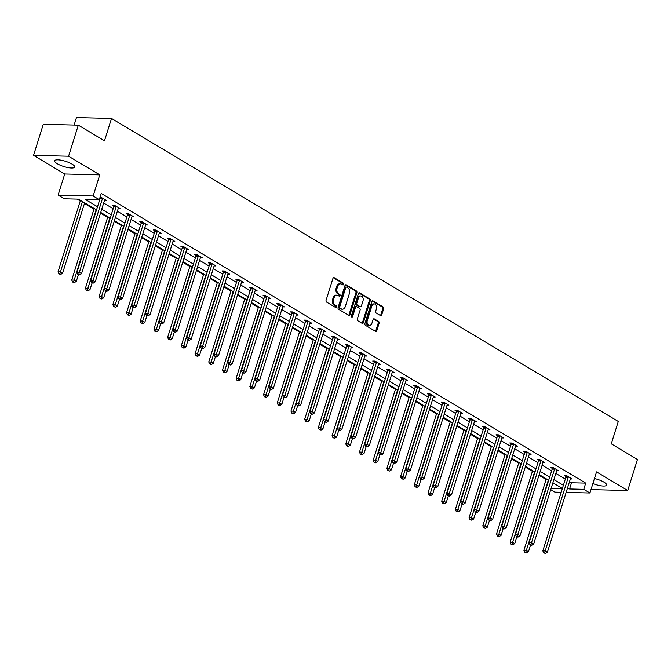 <?xml version="1.0" encoding="UTF-8"?>
<svg xmlns="http://www.w3.org/2000/svg" width="671" height="671" viewBox="0 0 671 671"><rect width="100%" height="100%" fill="white"/><g stroke="black" fill="none" stroke-linecap="round" stroke-linejoin="round"><path stroke-width="1.01" d="M343.686 284.378A0.923 0.663 91.4 0 0 343.351 283.162L334.192 277.685A1.325 0.939 91.4 0 0 332.942 278.39L326.064 300.34A1.325 0.939 91.4 0 0 326.551 302.067L335.71 307.544A0.923 0.663 91.4 0 0 336.238 305.842L335.055 305.129A4.236 3.019 91.4 0 1 333.521 299.576L334.091 297.748A4.236 3.019 91.4 0 1 336.959 295.165A4.236 3.019 91.4 0 1 338.075 295.5L339.258 296.205A0.923 0.663 91.4 0 0 339.794 294.502L338.612 293.789A4.236 3.019 91.4 0 1 337.077 288.245L337.647 286.408A4.236 3.019 91.4 0 1 340.507 283.825A4.236 3.019 91.4 0 1 341.631 284.16L342.814 284.865A0.923 0.663 91.4 0 0 343.686 284.378M342.546 284.705A0.923 0.663 91.4 0 0 342.403 283.137L333.37 277.735M335.441 307.385A0.923 0.663 91.4 0 0 335.299 305.817L334.108 305.112L335.055 305.129M338.989 296.045A0.923 0.663 91.4 0 0 338.847 294.477L337.664 293.772L338.612 293.789M592.879 483.556A10.518 2.759 -162.6 0 0 606.626 485.099A10.518 2.759 -162.6 0 0 603.975 482.139A10.518 2.759 -162.6 0 0 594.456 478.524M72.065 164.101A10.518 2.759 -162.6 0 0 61.388 160.243A10.518 2.759 -162.6 0 0 54.636 160.772A10.518 2.759 -162.6 0 0 57.295 163.732A10.518 2.759 -162.6 0 0 67.972 167.591A10.518 2.759 -162.6 0 0 74.716 167.062A10.518 2.759 -162.6 0 0 72.065 164.101M380.507 315.588A1.325 0.939 91.4 0 0 381.749 314.884L383.678 308.727A1.325 0.939 91.4 0 0 383.2 306.991L373.026 300.91A1.325 0.939 91.4 0 0 371.784 301.606L364.907 323.556A1.325 0.939 91.4 0 0 365.385 325.292L375.559 331.373A1.325 0.939 91.4 0 0 376.8 330.669L379.132 323.237A1.325 0.939 91.4 0 0 378.654 321.501L374.301 318.893A1.325 0.939 91.4 0 0 373.059 319.597L371.902 323.288A3.54 2.525 91.4 0 1 369.503 325.452A3.54 2.525 91.4 0 1 367.289 320.528L371.818 306.085A3.54 2.525 91.4 0 1 374.208 303.921A3.54 2.525 91.4 0 1 376.431 308.836L375.676 311.243A1.325 0.939 91.4 0 0 376.154 312.98L380.507 315.588M569.528 481.577L571.516 482.759L585.716 483.112L583.77 489.327L589.918 493L566.139 492.413M78.314 125.158L68.585 156.217L33.55 155.345L43.279 124.286L78.314 125.158L104.491 140.809L111.495 118.448L618.285 421.463L611.273 443.825L637.45 459.476L627.721 490.526L596.536 471.881L589.918 493M33.55 155.345L64.726 173.99L99.761 174.863L68.585 156.217M99.761 174.863L93.143 195.974L99.291 199.656L85.091 199.295L97.521 206.735M585.716 483.112L101.237 193.441L99.291 199.656M356.871 292.69A1.325 0.939 91.4 0 0 356.385 290.954L346.219 284.873A1.325 0.939 91.4 0 0 344.969 285.578L338.092 307.528A1.325 0.939 91.4 0 0 338.57 309.264L348.744 315.345A1.325 0.939 91.4 0 0 349.994 314.64L356.871 292.69L355.924 292.665A1.325 0.939 91.4 0 0 355.445 290.937L345.397 284.932M359.622 292.892L369.796 298.972A1.325 0.939 91.4 0 1 370.275 300.709L363.397 322.659A1.325 0.939 91.4 0 1 362.155 323.363L357.802 320.755A1.325 0.939 91.4 0 1 357.316 319.019L360.109 310.119A1.325 0.939 91.4 0 0 359.631 308.383L356.737 306.655A1.325 0.939 91.4 0 0 355.496 307.36L352.594 316.628A0.923 0.663 91.4 0 1 351.386 315.907L358.381 293.596A1.325 0.939 91.4 0 1 359.622 292.892L358.918 292.875M591.243 488.79L592.686 489.654L627.721 490.526M111.495 118.448L76.46 117.576L74.12 125.058M97.958 199.623L99.467 200.52M103.669 203.036L113.173 208.715M117.375 211.231L126.869 216.909M131.08 219.417L140.575 225.095M144.777 227.612L154.271 233.29M158.482 235.806L167.976 241.485M172.179 244.001L181.682 249.679M185.884 252.187L195.378 257.865M199.589 260.382L209.084 266.06M213.286 268.576L222.78 274.254M226.991 276.762L236.486 282.441M240.688 284.957L250.191 290.635M254.393 293.152L263.888 298.83M268.09 301.346L277.593 307.024M281.795 309.532L291.289 315.211M295.5 317.727L304.995 323.405M309.197 325.921L318.7 331.6M322.902 334.116L332.397 339.794M336.599 342.302L346.102 347.981M350.304 350.497L359.799 356.175M364.009 358.691L373.504 364.37M377.706 366.886L387.201 372.556M391.411 375.072L400.906 380.751M405.108 383.267L414.611 388.945M418.813 391.461L428.308 397.14M432.518 399.648L442.013 405.326M446.215 407.842L455.71 413.521M459.92 416.037L469.415 421.715M473.617 424.231L483.12 429.91M487.322 432.418L496.817 438.096M501.019 440.612L510.522 446.29M514.724 448.807L524.219 454.485M528.429 457.001L537.924 462.68M542.126 465.188L551.629 470.866M555.831 473.382L565.326 479.06M100.046 197.24L101.053 197.266L106.32 200.411L104.508 200.369M118.213 208.564L120.025 208.606L114.749 205.452L112.384 205.393L113.81 206.249M131.91 216.75L133.722 216.8L128.455 213.646L126.089 213.588L127.507 214.435M145.615 224.944L147.427 224.986L142.151 221.841L139.786 221.782L141.212 222.629M159.312 233.139L161.124 233.181L155.857 230.036L153.491 229.968L154.909 230.824M173.017 241.334L174.829 241.375L169.562 238.222L167.188 238.163L168.614 239.019M186.723 249.52L188.534 249.57L183.258 246.416L180.893 246.358L182.319 247.205M200.419 257.714L202.231 257.756L196.964 254.611L194.598 254.552L196.016 255.399M214.124 265.909L215.936 265.951L210.66 262.797L208.295 262.738L209.721 263.594M227.821 274.095L229.633 274.145L224.366 270.992L222 270.933L223.418 271.78M241.526 282.29L243.338 282.34L238.071 279.186L235.697 279.128L237.123 279.975M255.232 290.484L257.035 290.526L251.768 287.381L249.402 287.322L250.82 288.169M268.928 298.679L270.74 298.721L265.473 295.567L263.107 295.508L264.525 296.364M282.634 306.865L284.445 306.915L279.17 303.762L276.804 303.703L278.23 304.55M296.33 315.06L298.142 315.102L292.875 311.956L290.509 311.898L291.927 312.745M310.036 323.254L311.847 323.296L306.58 320.151L304.206 320.092L305.632 320.939M323.732 331.449L325.544 331.491L320.277 328.337L317.911 328.278L319.329 329.134M337.438 339.635L339.249 339.685L333.982 336.532L331.608 336.473L333.034 337.32M351.143 347.83L352.954 347.872L347.679 344.726L345.313 344.668L346.739 345.515M364.839 356.024L366.651 356.066L361.384 352.912L359.019 352.854L360.436 353.709M378.545 364.219L380.356 364.261L375.081 361.107L372.715 361.048L374.141 361.904M392.241 372.405L394.053 372.455L388.786 369.302L386.421 369.243L387.838 370.09M405.947 380.6L407.758 380.642L402.491 377.496L400.117 377.438L401.543 378.285M419.652 388.794L421.463 388.836L416.188 385.682L413.822 385.624L415.248 386.479M433.349 396.98L435.16 397.031L429.893 393.877L427.528 393.818L428.945 394.665M447.054 405.175L448.865 405.225L443.59 402.072L441.224 402.013L442.65 402.86M460.751 413.37L462.562 413.411L457.295 410.266L454.93 410.207L456.347 411.055M474.456 421.564L476.267 421.606L471 418.452L468.626 418.394L470.052 419.249M488.161 429.75L489.964 429.801L484.697 426.647L482.332 426.588L483.749 427.435M501.858 437.945L503.669 437.987L498.402 434.842L496.037 434.783L497.454 435.63M515.563 446.14L517.375 446.181L512.099 443.036L509.734 442.977L511.159 443.825M529.26 454.334L531.071 454.376L525.804 451.222L523.439 451.164L524.856 452.019M542.965 462.52L544.777 462.571L539.509 459.417L537.135 459.358L538.561 460.205M556.662 470.715L558.473 470.757L553.206 467.612L550.841 467.553L552.258 468.4M570.367 478.909L572.178 478.951L566.911 475.798L564.537 475.739L565.963 476.595M77.131 199.102L80.243 200.964M84.454 203.481L93.948 209.159M100.524 213.084L107.645 217.345M114.221 221.279L121.35 225.54M127.926 229.474L135.056 233.734M141.631 237.668L148.752 241.921M155.328 245.854L162.457 250.115M169.033 254.049L176.154 258.31M182.73 262.244L189.859 266.504M196.435 270.43L203.565 274.691M210.14 278.624L217.261 282.885M223.837 286.819L230.967 291.08M237.542 295.014L244.663 299.274M251.239 303.2L258.369 307.461M264.944 311.394L272.074 315.655M278.65 319.589L285.771 323.85M292.346 327.784L299.476 332.044M306.051 335.97L313.172 340.231M319.748 344.164L326.878 348.425M333.453 352.359L340.574 356.62M347.15 360.545L354.28 364.806M360.855 368.74L367.985 373.001M374.561 376.934L381.682 381.195M388.257 385.129L395.387 389.39M401.963 393.315L409.084 397.576M415.659 401.51L422.789 405.77M429.365 409.704L436.494 413.965M443.07 417.899L450.191 422.16M456.766 426.085L463.896 430.346M470.472 434.28L477.593 438.54M484.168 442.474L491.298 446.735M497.874 450.669L504.995 454.93M511.57 458.855L518.7 463.116M525.276 467.05L532.405 471.31M538.981 475.244L546.102 479.505M561.182 492.288L554.883 492.128L550.732 489.645M96.523 209.931L78.465 199.136L64.257 198.784L58.109 195.102L93.143 195.974M64.726 173.99L58.109 195.102M567.582 487.783L569.57 488.974L583.77 489.327M101.724 209.243L111.227 214.921M115.429 217.438L124.923 223.116M129.134 225.632L138.629 231.31M142.831 233.827L152.325 239.505M156.536 242.013L166.031 247.691M170.233 250.208L179.736 255.886M183.938 258.402L193.433 264.08M197.635 266.597L207.138 272.267M211.34 274.783L220.834 280.461M225.045 282.977L234.54 288.656M238.742 291.172L248.245 296.85M252.447 299.358L261.942 305.037M266.144 307.553L275.647 313.231M279.849 315.747L289.344 321.426M293.554 323.942L303.049 329.62M307.251 332.128L316.746 337.807M320.956 340.323L330.451 346.001M334.653 348.517L344.156 354.196M348.358 356.712L357.853 362.39M362.063 364.898L371.558 370.577M375.76 373.093L385.255 378.771M389.465 381.287L398.96 386.966M403.162 389.474L412.665 395.152M416.867 397.668L426.362 403.346M430.564 405.863L440.067 411.541M444.269 414.057L453.764 419.736M457.974 422.244L467.469 427.922M471.671 430.438L481.174 436.116M485.376 438.633L494.871 444.311M499.073 446.827L508.576 452.506M512.778 455.013L522.273 460.692M526.483 463.208L535.978 468.886M540.18 471.403L549.675 477.081M553.885 479.597L563.38 485.276M562.382 488.471L552.879 482.793M548.677 480.277L539.182 474.598M534.972 472.082L525.477 466.404M521.275 463.896L511.78 458.218M507.57 455.701L498.075 450.023M493.873 447.507L484.37 441.828M480.168 439.312L470.673 433.634M466.462 431.126L456.968 425.448M452.766 422.931L443.271 417.253M439.06 414.737L429.566 409.058M425.364 406.551L415.861 400.872M411.659 398.356L402.164 392.678M397.953 390.161L388.459 384.483M384.257 381.967L374.762 376.288M370.551 373.781L361.057 368.102M356.855 365.586L347.352 359.908M343.149 357.391L333.655 351.713M329.453 349.197L319.95 343.518M315.747 341.011L306.253 335.332M302.042 332.816L292.548 327.138M288.345 324.621L278.851 318.943M274.64 316.427L265.146 310.748M260.944 308.241L251.44 302.562M247.238 300.046L237.744 294.368M233.533 291.851L224.039 286.173M219.836 283.665L210.342 277.987M206.131 275.471L196.637 269.792M192.434 267.276L182.931 261.598M178.729 259.081L169.235 253.403M165.024 250.895L155.529 245.217M151.327 242.701L141.833 237.022M137.622 234.506L128.127 228.828M123.925 226.312L114.422 220.633M110.22 218.125L100.725 212.447M551.092 488.513L562.281 488.79M571.516 482.759L569.57 488.974M340.507 283.825L339.568 283.799A4.236 3.019 91.4 0 0 336.699 286.391L337.647 286.408M337.664 293.772A4.236 3.019 91.4 0 1 336.129 288.22L336.699 286.391M336.959 295.165L336.012 295.139A4.236 3.019 91.4 0 0 333.143 297.731L334.091 297.748M334.108 305.112A4.236 3.019 91.4 0 1 332.573 299.56L333.143 297.731M348.618 315.269A1.325 0.939 91.4 0 0 349.046 314.615L355.924 292.665M346.63 287.146A0.923 0.663 91.4 0 0 345.758 287.641L339.719 306.907A0.923 0.663 91.4 0 0 340.054 308.123L341.304 308.87A4.236 3.019 91.4 0 0 342.428 309.205A4.236 3.019 91.4 0 0 345.288 306.613L349.415 293.445A4.236 3.019 91.4 0 0 347.88 287.893L346.63 287.146M345.682 287.129A0.923 0.663 91.4 0 0 344.81 287.616L345.758 287.641M342.428 309.205L341.48 309.18A4.236 3.019 91.4 0 1 340.356 308.845L339.107 308.098A0.923 0.663 91.4 0 1 338.771 306.882L344.81 287.616M358.809 292.942L368.849 298.947L369.796 298.972M362.021 323.279A1.325 0.939 91.4 0 0 362.449 322.634L369.327 300.683A1.325 0.939 91.4 0 0 368.849 298.947M355.789 306.639A1.325 0.939 91.4 0 0 354.548 307.343L351.646 316.603L352.594 316.628M363.003 300.885A3.54 2.525 91.4 0 0 360.788 295.961A3.54 2.525 91.4 0 0 358.389 298.125L356.796 303.217A1.325 0.939 91.4 0 0 357.274 304.953L360.159 306.681A1.325 0.939 91.4 0 0 361.409 305.976L363.003 300.885M360.788 295.961L359.841 295.945A3.54 2.525 91.4 0 0 357.442 298.1L358.389 298.125M360.512 306.781L359.564 306.756A1.325 0.939 91.4 0 1 359.22 306.655L356.326 304.928A1.325 0.939 91.4 0 1 355.848 303.191L357.442 298.1M374.208 303.921L373.261 303.896A3.54 2.525 91.4 0 0 370.87 306.06L371.818 306.085M369.503 325.452L368.555 325.427A3.54 2.525 91.4 0 1 366.341 320.503L370.87 306.06M375.425 331.298A1.325 0.939 91.4 0 0 375.852 330.644L378.184 323.212A1.325 0.939 91.4 0 0 377.706 321.476L373.487 318.951M380.373 315.504A1.325 0.939 91.4 0 0 380.801 314.858L382.73 308.702A1.325 0.939 91.4 0 0 382.252 306.966L372.212 300.96M80.445 200.319L58.033 271.839L60.398 271.898L62.596 273.206L84.655 202.835M82.458 201.518L59.845 273.885L58.897 273.86L60.726 274.414L59.845 273.885M62.596 273.206L60.726 274.414M58.897 273.86L58.033 271.839M102.386 198.826L100.021 198.767L76.972 272.309L79.337 272.367L102.386 198.826A1.35 0.965 91.4 0 0 102.47 198.322L102.47 198.113M78.784 274.355L77.836 274.33L79.656 274.884L78.784 274.355L79.337 272.367L81.535 273.676L104.584 200.143A1.35 0.965 91.4 0 1 104.793 199.715L104.894 199.564M100.021 198.767A1.35 0.965 91.4 0 0 100.096 198.264L100.122 197.24M76.972 272.309L77.836 274.33M79.656 274.884L81.535 273.676M94.15 208.513L71.738 280.025L74.104 280.084L76.301 281.401L78.406 274.674M96.154 209.713L73.55 282.08L72.602 282.055L74.422 282.6L73.55 282.08M76.301 281.401L74.422 282.6M72.602 282.055L71.738 280.025M107.846 216.708L85.435 288.22L87.809 288.278L89.998 289.595L92.112 282.868M109.859 217.907L87.247 290.275L86.299 290.249L88.127 290.795L87.247 290.275M89.998 289.595L88.127 290.795M86.299 290.249L85.435 288.22M116.083 207.02L113.718 206.962L90.677 280.503L93.043 280.562L116.083 207.02A1.35 0.965 91.4 0 0 116.167 206.517L116.175 206.307M92.481 282.55L91.533 282.525L92.413 283.053L93.361 283.078L92.481 282.55L93.043 280.562L95.24 281.87L118.281 208.329A1.35 0.965 91.4 0 1 118.49 207.909L118.599 207.758M113.718 206.962A1.35 0.965 91.4 0 0 113.802 206.458L113.827 205.435M90.677 280.503L91.533 282.525M93.361 283.078L95.24 281.87M129.788 215.215L127.423 215.156L104.374 288.689L106.739 288.748L129.788 215.215A1.35 0.965 91.4 0 0 129.872 214.712L129.872 214.494M106.186 290.744L105.238 290.719L106.119 291.248L107.066 291.264L106.186 290.744L106.739 288.748L108.937 290.065L131.986 216.523A1.35 0.965 91.4 0 1 132.195 216.096L132.304 215.945M127.423 215.156A1.35 0.965 91.4 0 0 127.507 214.653L127.532 213.621M104.374 288.689L105.238 290.719M107.066 291.264L108.937 290.065M121.552 224.894L99.14 296.414L101.506 296.473L103.703 297.781L105.808 291.063M123.565 226.102L100.952 298.461L100.004 298.436L101.824 298.989L100.952 298.461M103.703 297.781L101.824 298.989M100.004 298.436L99.14 296.414M135.257 233.089L112.845 304.609L115.211 304.668L117.408 305.976L119.513 299.249M137.261 234.288L114.649 306.655L113.701 306.63L115.529 307.184L114.649 306.655M117.408 305.976L115.529 307.184M113.701 306.63L112.845 304.609M148.954 241.283L126.542 312.795L128.907 312.854L131.105 314.171L133.21 307.444M150.967 242.483L128.354 314.85L127.406 314.825L129.235 315.37L128.354 314.85M131.105 314.171L129.235 315.37M127.406 314.825L126.542 312.795M143.493 223.401L141.12 223.342L118.079 296.884L120.444 296.943L143.493 223.401A1.35 0.965 91.4 0 0 143.569 222.906L143.577 222.688M119.883 298.93L118.943 298.914L120.763 299.459L119.883 298.93L120.444 296.943L122.642 298.26L145.682 224.718A1.35 0.965 91.4 0 1 145.892 224.29L146.001 224.139M141.12 223.342A1.35 0.965 91.4 0 0 141.204 222.847L141.229 221.816M118.079 296.884L118.943 298.914M120.763 299.459L122.642 298.26M157.19 231.596L154.825 231.537L131.776 305.079L134.15 305.137L157.19 231.596A1.35 0.965 91.4 0 0 157.274 231.092L157.282 230.883M133.588 307.125L132.64 307.1L134.468 307.654L133.588 307.125L134.15 305.137L136.339 306.446L159.388 232.912A1.35 0.965 91.4 0 1 159.597 232.485L159.706 232.334M154.825 231.537A1.35 0.965 91.4 0 0 154.909 231.034L154.934 230.01M131.776 305.079L132.64 307.1M134.468 307.654L136.339 306.446M170.895 239.79L168.53 239.732L145.481 313.273L147.846 313.332L170.895 239.79A1.35 0.965 91.4 0 0 170.979 239.287L170.979 239.077M147.293 315.32L146.345 315.295L148.165 315.848L147.293 315.32L147.846 313.332L150.044 314.64L173.093 241.099A1.35 0.965 91.4 0 1 173.294 240.679L173.403 240.528M168.53 239.732A1.35 0.965 91.4 0 0 168.606 239.228L168.631 238.197M145.481 313.273L146.345 315.295M148.165 315.848L150.044 314.64M162.659 249.478L140.247 320.99L142.613 321.048L144.81 322.365L146.915 315.638M164.663 250.677L142.059 323.036L141.111 323.019L142.931 323.565L142.059 323.036M144.81 322.365L142.931 323.565M141.111 323.019L140.247 320.99M184.592 247.985L182.227 247.926L159.178 321.459L161.552 321.518L184.592 247.985A1.35 0.965 91.4 0 0 184.676 247.482L184.684 247.264M160.99 323.514L160.042 323.489L161.87 324.034L160.99 323.514L161.552 321.518L163.741 322.835L186.79 249.293A1.35 0.965 91.4 0 1 186.999 248.866L187.108 248.715M182.227 247.926A1.35 0.965 91.4 0 0 182.311 247.423L182.336 246.391M159.178 321.459L160.042 323.489M161.87 324.034L163.741 322.835M176.356 257.664L153.944 329.184L156.318 329.243L158.507 330.551L160.621 323.833M178.369 258.872L155.756 331.231L154.808 331.206L156.637 331.759L155.756 331.231M158.507 330.551L156.637 331.759M154.808 331.206L153.944 329.184M198.297 256.171L195.932 256.112L172.883 329.654L175.248 329.713L198.297 256.171A1.35 0.965 91.4 0 0 198.381 255.668L198.381 255.458M174.695 331.7L173.747 331.684L175.576 332.229L174.695 331.7L175.248 329.713L177.446 331.029L200.495 257.488A1.35 0.965 91.4 0 1 200.704 257.06L200.814 256.909M195.932 256.112A1.35 0.965 91.4 0 0 196.007 255.609L196.033 254.586M172.883 329.654L173.747 331.684M175.576 332.229L177.446 331.029M190.061 265.859L167.649 337.37L170.015 337.438L172.212 338.746L174.317 332.019M192.074 267.058L169.461 339.425L168.513 339.4L170.333 339.954L169.461 339.425M172.212 338.746L170.333 339.954M168.513 339.4L167.649 337.37M212.002 264.366L209.629 264.307L186.588 337.849L188.954 337.907L212.002 264.366A1.35 0.965 91.4 0 0 212.078 263.862L212.086 263.653M188.392 339.895L187.452 339.87L188.325 340.398L189.272 340.423L188.392 339.895L188.954 337.907L191.151 339.216L214.192 265.682A1.35 0.965 91.4 0 1 214.401 265.255L214.51 265.104M209.629 264.307A1.35 0.965 91.4 0 0 209.713 263.804L209.738 262.78M186.588 337.849L187.452 339.87M189.272 340.423L191.151 339.216M203.766 274.053L181.355 345.565L183.72 345.624L185.917 346.941L188.023 340.214M205.771 275.253L183.158 347.62L182.21 347.595L184.039 348.14L183.158 347.62M185.917 346.941L184.039 348.14M182.21 347.595L181.355 345.565M225.699 272.56L223.334 272.501L200.285 346.035L202.65 346.093L225.699 272.56A1.35 0.965 91.4 0 0 225.783 272.057L225.783 271.847M202.097 348.09L201.149 348.064L202.03 348.593L202.977 348.61L202.097 348.09L202.65 346.093L204.848 347.41L227.897 273.869A1.35 0.965 91.4 0 1 228.106 273.449L228.215 273.29M223.334 272.501A1.35 0.965 91.4 0 0 223.418 271.998L223.443 270.967M200.285 346.035L201.149 348.064M202.977 348.61L204.848 347.41M217.463 282.248L195.051 353.76L197.417 353.818L199.614 355.135L201.719 348.408M219.476 283.447L196.863 355.806L195.915 355.789L197.744 356.335L196.863 355.806M199.614 355.135L197.744 356.335M195.915 355.789L195.051 353.76M239.404 280.746L237.031 280.688L213.99 354.229L216.356 354.288L239.404 280.746A1.35 0.965 91.4 0 0 239.48 280.252L239.488 280.033M215.802 356.284L214.854 356.259L215.726 356.779L216.674 356.804L215.802 356.284L216.356 354.288L218.553 355.605L241.594 282.063A1.35 0.965 91.4 0 1 241.803 281.635L241.912 281.485M237.031 280.688A1.35 0.965 91.4 0 0 237.115 280.193L237.14 279.161M213.99 354.229L214.854 356.259M216.674 356.804L218.553 355.605M231.168 290.434L208.756 361.954L211.122 362.013L213.319 363.321L215.425 356.603M233.172 291.633L210.56 364.001L209.62 363.976L211.44 364.529L210.56 364.001M213.319 363.321L211.44 364.529M209.62 363.976L208.756 361.954M253.101 288.941L250.736 288.882L227.687 362.424L230.061 362.483L253.101 288.941A1.35 0.965 91.4 0 0 253.185 288.438L253.193 288.228M229.499 364.47L228.551 364.454L230.379 364.999L229.499 364.47L230.061 362.483L232.25 363.791L255.299 290.258A1.35 0.965 91.4 0 1 255.508 289.83L255.617 289.679M250.736 288.882A1.35 0.965 91.4 0 0 250.82 288.379L250.845 287.356M227.687 362.424L228.551 364.454M230.379 364.999L232.25 363.791M244.865 298.629L222.453 370.14L224.827 370.199L227.016 371.516L229.13 364.789M246.878 299.828L224.265 372.195L223.317 372.17L225.146 372.715L224.265 372.195M227.016 371.516L225.146 372.715M223.317 372.17L222.453 370.14M266.806 297.136L264.441 297.077L241.392 370.618L243.758 370.677L266.806 297.136A1.35 0.965 91.4 0 0 266.89 296.632L266.89 296.423M243.204 372.665L242.256 372.64L244.076 373.193L243.204 372.665L243.758 370.677L245.955 371.986L269.004 298.444A1.35 0.965 91.4 0 1 269.214 298.025L269.323 297.874M264.441 297.077A1.35 0.965 91.4 0 0 264.517 296.574L264.542 295.55M241.392 370.618L242.256 372.64M244.076 373.193L245.955 371.986M258.57 306.823L236.158 378.335L238.524 378.394L240.721 379.711L242.827 372.984M260.574 308.023L237.97 380.39L237.022 380.365L238.842 380.91L237.97 380.39M240.721 379.711L238.842 380.91M237.022 380.365L236.158 378.335M280.503 305.33L278.138 305.271L255.097 378.805L257.463 378.863L280.503 305.33A1.35 0.965 91.4 0 0 280.587 304.827L280.595 304.609M256.901 380.86L255.953 380.834L256.834 381.363L257.781 381.38L256.901 380.86L257.463 378.863L259.66 380.18L282.701 306.639A1.35 0.965 91.4 0 1 282.91 306.211L283.019 306.06M278.138 305.271A1.35 0.965 91.4 0 0 278.222 304.768L278.247 303.737M255.097 378.805L255.953 380.834M257.781 381.38L259.66 380.18M272.275 315.009L249.855 386.53L252.229 386.588L254.418 387.897L256.532 381.178M274.28 316.217L251.667 388.576L250.719 388.551L252.548 389.105L251.667 388.576M254.418 387.897L252.548 389.105M250.719 388.551L249.855 386.53M294.208 313.516L291.843 313.458L268.794 386.999L271.159 387.058L294.208 313.516A1.35 0.965 91.4 0 0 294.292 313.022L294.292 312.803M270.606 389.054L269.658 389.029L271.487 389.574L270.606 389.054L271.159 387.058L273.357 388.375L296.406 314.833A1.35 0.965 91.4 0 1 296.616 314.405L296.725 314.254M291.843 313.458A1.35 0.965 91.4 0 0 291.927 312.963L291.952 311.931M268.794 386.999L269.658 389.029M271.487 389.574L273.357 388.375M285.972 323.204L263.56 394.724L265.926 394.783L268.123 396.091L270.228 389.373M287.985 324.403L265.372 396.771L264.424 396.746L266.253 397.299L265.372 396.771M268.123 396.091L266.253 397.299M264.424 396.746L263.56 394.724M307.914 321.711L305.54 321.652L282.499 395.194L284.865 395.253L307.914 321.711A1.35 0.965 91.4 0 0 307.989 321.208L307.997 320.998M284.311 397.24L283.363 397.215L285.183 397.769L284.311 397.24L284.865 395.253L287.062 396.561L310.103 323.028A1.35 0.965 91.4 0 1 310.312 322.6L310.421 322.449M305.54 321.652A1.35 0.965 91.4 0 0 305.624 321.149L305.649 320.126M282.499 395.194L283.363 397.215M285.183 397.769L287.062 396.561M299.677 331.399L277.266 402.91L279.631 402.969L281.828 404.286L283.934 397.559M301.682 332.598L279.069 404.965L278.13 404.94L279.95 405.485L279.069 404.965M281.828 404.286L279.95 405.485M278.13 404.94L277.266 402.91M321.61 329.906L319.245 329.847L296.196 403.388L298.57 403.447L321.61 329.906A1.35 0.965 91.4 0 0 321.694 329.402L321.703 329.193M298.008 405.435L297.06 405.41L298.889 405.963L298.008 405.435L298.57 403.447L300.759 404.756L323.808 331.214A1.35 0.965 91.4 0 1 324.018 330.795L324.127 330.644M319.245 329.847A1.35 0.965 91.4 0 0 319.329 329.344L319.354 328.32M296.196 403.388L297.06 405.41M298.889 405.963L300.759 404.756M313.374 339.593L290.962 411.105L293.328 411.164L295.525 412.48L297.63 405.754M315.387 340.793L292.774 413.151L291.826 413.135L293.655 413.68L292.774 413.151M295.525 412.48L293.655 413.68M291.826 413.135L290.962 411.105M335.315 338.1L332.95 338.041L309.901 411.575L312.267 411.633L335.315 338.1A1.35 0.965 91.4 0 0 335.399 337.597L335.399 337.379M311.713 413.63L310.765 413.604L311.646 414.133L312.585 414.15L311.713 413.63L312.267 411.633L314.464 412.95L337.513 339.409A1.35 0.965 91.4 0 1 337.714 338.981L337.823 338.83M332.95 338.041A1.35 0.965 91.4 0 0 333.026 337.538L333.051 336.507M309.901 411.575L310.765 413.604M312.585 414.15L314.464 412.95M327.079 347.779L304.668 419.3L307.033 419.358L309.23 420.667L311.336 413.948M329.084 348.987L306.479 421.346L305.531 421.321L307.352 421.874L306.479 421.346M309.23 420.667L307.352 421.874M305.531 421.321L304.668 419.3M349.012 346.286L346.647 346.228L323.607 419.769L325.972 419.828L349.012 346.286A1.35 0.965 91.4 0 0 349.096 345.791L349.105 345.573M325.41 421.816L324.462 421.799L326.291 422.344L325.41 421.816L325.972 419.828L328.169 421.145L351.21 347.603A1.35 0.965 91.4 0 1 351.419 347.175L351.529 347.024M346.647 346.228A1.35 0.965 91.4 0 0 346.731 345.724L346.756 344.701M323.607 419.769L324.462 421.799M326.291 422.344L328.169 421.145M340.776 355.974L318.364 427.494L320.738 427.553L322.927 428.861L325.041 422.134M342.789 357.173L320.176 429.541L319.228 429.515L321.057 430.069L320.176 429.541M322.927 428.861L321.057 430.069M319.228 429.515L318.364 427.494M362.717 354.481L360.352 354.422L337.303 427.964L339.669 428.023L362.717 354.481A1.35 0.965 91.4 0 0 362.801 353.978L362.801 353.768M339.115 430.01L338.167 429.985L339.996 430.539L339.115 430.01L339.669 428.023L341.866 429.331L364.915 355.798A1.35 0.965 91.4 0 1 365.125 355.37L365.234 355.219M360.352 354.422A1.35 0.965 91.4 0 0 360.436 353.919L360.461 352.896M337.303 427.964L338.167 429.985M339.996 430.539L341.866 429.331M354.481 364.168L332.07 435.68L334.435 435.739L336.632 437.056L338.738 430.329M356.494 365.368L333.881 437.735L332.933 437.71L334.754 438.255L333.881 437.735M336.632 437.056L334.754 438.255M332.933 437.71L332.07 435.68M376.423 362.675L374.049 362.617L351.008 436.158L353.374 436.217L376.423 362.675A1.35 0.965 91.4 0 0 376.498 362.172L376.506 361.963M352.812 438.205L351.872 438.18L352.745 438.708L353.692 438.733L352.812 438.205L353.374 436.217L355.571 437.526L378.612 363.984A1.35 0.965 91.4 0 1 378.821 363.565L378.93 363.414M374.049 362.617A1.35 0.965 91.4 0 0 374.133 362.114L374.158 361.082M351.008 436.158L351.872 438.18M353.692 438.733L355.571 437.526M368.186 372.363L345.775 443.875L348.14 443.934L350.337 445.25L352.443 438.524M370.191 373.562L347.578 445.921L346.63 445.905L348.459 446.45L347.578 445.921M350.337 445.25L348.459 446.45M346.63 445.905L345.775 443.875M390.119 370.87L387.754 370.811L364.705 444.345L367.079 444.403L390.119 370.87A1.35 0.965 91.4 0 0 390.203 370.367L390.212 370.149M366.517 446.4L365.569 446.374L367.398 446.92L366.517 446.4L367.079 444.403L369.268 445.72L392.317 372.179A1.35 0.965 91.4 0 1 392.527 371.751L392.636 371.6M387.754 370.811A1.35 0.965 91.4 0 0 387.838 370.308L387.863 369.276M364.705 444.345L365.569 446.374M367.398 446.92L369.268 445.72M381.883 380.549L359.471 452.069L361.837 452.128L364.034 453.437L366.14 446.718M383.896 381.757L361.283 454.116L360.335 454.091L362.164 454.644L361.283 454.116M364.034 453.437L362.164 454.644M360.335 454.091L359.471 452.069M403.825 379.056L401.459 378.998L378.41 452.539L380.776 452.598L403.825 379.056A1.35 0.965 91.4 0 0 403.9 378.553L403.908 378.343M380.222 454.586L379.274 454.569L381.094 455.114L380.222 454.586L380.776 452.598L382.973 453.915L406.022 380.373A1.35 0.965 91.4 0 1 406.223 379.945L406.332 379.794M401.459 378.998A1.35 0.965 91.4 0 0 401.535 378.494L401.56 377.471M378.41 452.539L379.274 454.569M381.094 455.114L382.973 453.915M395.588 388.744L373.177 460.256L375.542 460.314L377.739 461.631L379.845 454.904M397.593 389.943L374.988 462.311L374.041 462.285L375.861 462.831L374.988 462.311M377.739 461.631L375.861 462.831M374.041 462.285L373.177 460.256M417.521 387.251L415.156 387.192L392.107 460.734L394.481 460.792L417.521 387.251A1.35 0.965 91.4 0 0 417.605 386.748L417.614 386.538M393.919 462.78L392.971 462.755L394.8 463.309L393.919 462.78L394.481 460.792L396.67 462.101L419.719 388.568A1.35 0.965 91.4 0 1 419.929 388.14L420.038 387.989M415.156 387.192A1.35 0.965 91.4 0 0 415.24 386.689L415.265 385.666M392.107 460.734L392.971 462.755M394.8 463.309L396.67 462.101M409.285 396.938L386.873 468.45L389.247 468.509L391.436 469.826L393.55 463.099M411.298 398.138L388.685 470.505L387.737 470.48L389.566 471.025L388.685 470.505M391.436 469.826L389.566 471.025M387.737 470.48L386.873 468.45M431.227 395.445L428.861 395.387L405.812 468.92L408.178 468.979L431.227 395.445A1.35 0.965 91.4 0 0 431.31 394.942L431.31 394.733M407.624 470.975L406.676 470.95L407.557 471.478L408.505 471.495L407.624 470.975L408.178 468.979L410.375 470.296L433.424 396.754A1.35 0.965 91.4 0 1 433.634 396.335L433.743 396.175M428.861 395.387A1.35 0.965 91.4 0 0 428.937 394.884L428.962 393.852M405.812 468.92L406.676 470.95M408.505 471.495L410.375 470.296M422.99 405.133L400.579 476.645L402.944 476.704L405.141 478.012L407.247 471.294M425.003 406.332L402.39 478.691L401.443 478.675L403.263 479.22L402.39 478.691M405.141 478.012L403.263 479.22M401.443 478.675L400.579 476.645M444.932 403.632L442.558 403.573L419.518 477.115L421.883 477.173L444.932 403.632A1.35 0.965 91.4 0 0 445.007 403.137L445.016 402.919M421.321 479.169L420.381 479.144L421.254 479.664L422.202 479.69L421.321 479.169L421.883 477.173L424.08 478.49L447.121 404.949A1.35 0.965 91.4 0 1 447.331 404.521L447.44 404.37M442.558 403.573A1.35 0.965 91.4 0 0 442.642 403.078L442.667 402.046M419.518 477.115L420.381 479.144M422.202 479.69L424.08 478.49M436.695 413.319L414.284 484.839L416.649 484.898L418.847 486.207L420.952 479.488M438.7 414.519L416.087 486.886L415.139 486.861L416.968 487.414L416.087 486.886M418.847 486.207L416.968 487.414M415.139 486.861L414.284 484.839M458.628 411.826L456.263 411.768L433.214 485.309L435.58 485.368L458.628 411.826A1.35 0.965 91.4 0 0 458.712 411.323L458.712 411.113M435.026 487.356L434.078 487.339L435.907 487.884L435.026 487.356L435.58 485.368L437.777 486.676L460.826 413.143A1.35 0.965 91.4 0 1 461.036 412.715L461.145 412.564M456.263 411.768A1.35 0.965 91.4 0 0 456.347 411.264L456.372 410.241M433.214 485.309L434.078 487.339M435.907 487.884L437.777 486.676M450.392 421.514L427.981 493.026L430.346 493.084L432.543 494.401L434.649 487.674M452.405 422.713L429.792 495.081L428.844 495.055L430.673 495.601L429.792 495.081M432.543 494.401L430.673 495.601M428.844 495.055L427.981 493.026M472.334 420.021L469.96 419.962L446.92 493.504L449.285 493.562L472.334 420.021A1.35 0.965 91.4 0 0 472.409 419.518L472.418 419.308M448.731 495.55L447.783 495.525L449.604 496.079L448.731 495.55L449.285 493.562L451.482 494.871L474.523 421.329A1.35 0.965 91.4 0 1 474.733 420.91L474.842 420.759M469.96 419.962A1.35 0.965 91.4 0 0 470.044 419.459L470.069 418.436M446.92 493.504L447.783 495.525M449.604 496.079L451.482 494.871M464.097 429.708L441.686 501.22L444.051 501.279L446.249 502.596L448.354 495.869M466.102 430.908L443.489 503.275L442.55 503.25L444.37 503.795L443.489 503.275M446.249 502.596L444.37 503.795M442.55 503.25L441.686 501.22M486.03 428.215L483.665 428.157L460.616 501.69L462.99 501.749L486.03 428.215A1.35 0.965 91.4 0 0 486.114 427.712L486.123 427.494M462.428 503.745L461.48 503.72L462.361 504.248L463.309 504.265L462.428 503.745L462.99 501.749L465.179 503.065L488.228 429.524A1.35 0.965 91.4 0 1 488.438 429.096L488.547 428.945M483.665 428.157A1.35 0.965 91.4 0 0 483.749 427.653L483.774 426.622M460.616 501.69L461.48 503.72M463.309 504.265L465.179 503.065M477.794 437.895L455.383 509.415L457.756 509.474L459.945 510.782L462.059 504.064M479.807 439.102L457.194 511.461L456.246 511.436L458.075 511.99L457.194 511.461M459.945 510.782L458.075 511.99M456.246 511.436L455.383 509.415M499.736 436.402L497.37 436.343L474.322 509.885L476.687 509.943L499.736 436.402A1.35 0.965 91.4 0 0 499.82 435.907L499.82 435.689M476.133 511.939L475.185 511.914L477.006 512.459L476.133 511.939L476.687 509.943L478.884 511.26L501.933 437.718A1.35 0.965 91.4 0 1 502.143 437.291L502.252 437.14M497.37 436.343A1.35 0.965 91.4 0 0 497.446 435.848L497.471 434.816M474.322 509.885L475.185 511.914M477.006 512.459L478.884 511.26M491.499 446.089L469.088 517.609L471.453 517.668L473.651 518.977L475.756 512.258M493.504 447.289L470.899 519.656L469.952 519.631L471.772 520.184L470.899 519.656M473.651 518.977L471.772 520.184M469.952 519.631L469.088 517.609M513.432 444.596L511.067 444.538L488.027 518.079L490.392 518.138L513.432 444.596A1.35 0.965 91.4 0 0 513.516 444.093L513.525 443.883M489.83 520.126L488.882 520.1L490.711 520.654L489.83 520.126L490.392 518.138L492.589 519.446L515.63 445.913A1.35 0.965 91.4 0 1 515.84 445.485L515.949 445.334M511.067 444.538A1.35 0.965 91.4 0 0 511.151 444.034L511.176 443.011M488.027 518.079L488.882 520.1M490.711 520.654L492.589 519.446M505.204 454.284L482.785 525.796L485.158 525.854L487.347 527.171L489.461 520.444M507.209 455.483L484.596 527.851L483.648 527.825L485.477 528.371L484.596 527.851M487.347 527.171L485.477 528.371M483.648 527.825L482.785 525.796M527.138 452.791L524.772 452.732L501.723 526.274L504.089 526.332L527.138 452.791A1.35 0.965 91.4 0 0 527.221 452.288L527.221 452.078M503.535 528.32L502.587 528.295L504.416 528.849L503.535 528.32L504.089 526.332L506.286 527.641L529.335 454.099A1.35 0.965 91.4 0 1 529.545 453.68L529.654 453.529M524.772 452.732A1.35 0.965 91.4 0 0 524.856 452.229L524.881 451.206M501.723 526.274L502.587 528.295M504.416 528.849L506.286 527.641M518.901 462.478L496.49 533.99L498.855 534.049L501.052 535.366L503.158 528.639M520.914 463.678L498.301 536.037L497.354 536.02L499.182 536.565L498.301 536.037M501.052 535.366L499.182 536.565M497.354 536.02L496.49 533.99M540.843 460.985L538.469 460.927L515.429 534.46L517.794 534.519L540.843 460.985A1.35 0.965 91.4 0 0 540.918 460.482L540.927 460.264M517.24 536.515L516.293 536.49L517.165 537.018L518.113 537.035L517.24 536.515L517.794 534.519L519.991 535.835L543.032 462.294A1.35 0.965 91.4 0 1 543.242 461.866L543.351 461.715M538.469 460.927A1.35 0.965 91.4 0 0 538.553 460.423L538.578 459.392M515.429 534.46L516.293 536.49M518.113 537.035L519.991 535.835M532.606 470.665L510.195 542.185L512.56 542.243L514.758 543.552L516.863 536.834M534.611 471.872L511.998 544.231L511.059 544.206L512.879 544.76L511.998 544.231M514.758 543.552L512.879 544.76M511.059 544.206L510.195 542.185M554.54 469.172L552.174 469.113L529.125 542.654L531.499 542.713L554.54 469.172A1.35 0.965 91.4 0 0 554.623 468.677L554.632 468.459M530.937 544.701L529.989 544.684L531.818 545.229L530.937 544.701L531.499 542.713L533.688 544.03L556.737 470.488A1.35 0.965 91.4 0 1 556.947 470.061L557.056 469.91M552.174 469.113A1.35 0.965 91.4 0 0 552.258 468.61L552.283 467.586M529.125 542.654L529.989 544.684M531.818 545.229L533.688 544.03M546.303 478.859L523.892 550.379L526.257 550.438L528.454 551.747L530.56 545.02M548.316 480.059L525.703 552.426L524.756 552.401L526.584 552.954L525.703 552.426M528.454 551.747L526.584 552.954M524.756 552.401L523.892 550.379M568.245 477.366L565.879 477.307L542.831 550.849L545.196 550.908L568.245 477.366A1.35 0.965 91.4 0 0 568.329 476.863L568.329 476.653M544.642 552.896L543.695 552.87L545.515 553.424L544.642 552.896L545.196 550.908L547.393 552.216L570.442 478.683A1.35 0.965 91.4 0 1 570.644 478.255L570.753 478.104M565.879 477.307A1.35 0.965 91.4 0 0 565.955 476.804L565.98 475.781M542.831 550.849L543.695 552.87M545.515 553.424L547.393 552.216M342.403 283.137L343.351 283.162M335.299 305.817L336.238 305.842M338.847 294.477L339.794 294.502M336.129 288.22L337.077 288.245M332.573 299.56L333.521 299.576M333.487 277.668L334.192 277.685M349.046 314.615L349.994 314.64M345.515 284.856L346.219 284.873M355.445 290.937L356.385 290.954M338.771 306.882L339.719 306.907M339.107 308.098L340.054 308.123M340.356 308.845L341.304 308.87M369.327 300.683L370.275 300.709M362.449 322.634L363.397 322.659M354.548 307.343L355.496 307.36M355.848 303.191L356.796 303.217M356.326 304.928L357.274 304.953M359.22 306.655L360.159 306.681M366.341 320.503L367.289 320.528M373.596 318.876L374.301 318.893M377.706 321.476L378.654 321.501M378.184 323.212L379.132 323.237M375.852 330.644L376.8 330.669M372.321 300.885L373.026 300.91M382.252 306.966L383.2 306.991M382.73 308.702L383.678 308.727M380.801 314.858L381.749 314.884M102.47 198.322L100.096 198.264M116.167 206.517L113.802 206.458M129.872 214.712L127.507 214.653M143.569 222.906L141.204 222.847M157.274 231.092L154.909 231.034M170.979 239.287L168.606 239.228M184.676 247.482L182.311 247.423M198.381 255.668L196.007 255.609M212.078 263.862L209.713 263.804M225.783 272.057L223.418 271.998M239.48 280.252L237.115 280.193M253.185 288.438L250.82 288.379M266.89 296.632L264.517 296.574M280.587 304.827L278.222 304.768M294.292 313.022L291.927 312.963M307.989 321.208L305.624 321.149M321.694 329.402L319.329 329.344M335.399 337.597L333.026 337.538M349.096 345.791L346.731 345.724M362.801 353.978L360.436 353.919M376.498 362.172L374.133 362.114M390.203 370.367L387.838 370.308M403.9 378.553L401.535 378.494M417.605 386.748L415.24 386.689M431.31 394.942L428.937 394.884M445.007 403.137L442.642 403.078M458.712 411.323L456.347 411.264M472.409 419.518L470.044 419.459M486.114 427.712L483.749 427.653M499.82 435.907L497.446 435.848M513.516 444.093L511.151 444.034M527.221 452.288L524.856 452.229M540.918 460.482L538.553 460.423M554.623 468.677L552.258 468.61M568.329 476.863L565.955 476.804M345.439 287.054L346.387 287.079M355.445 306.53L356.393 306.555"/></g></svg>
